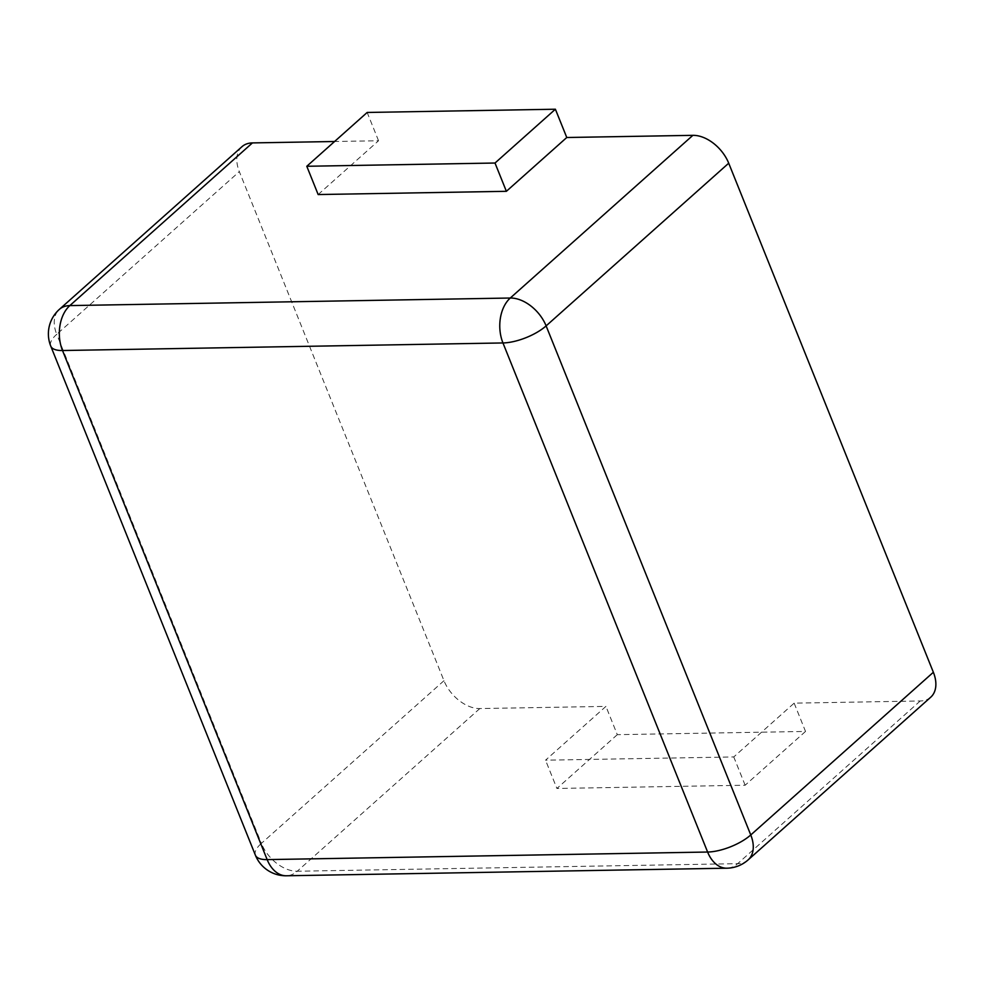 <?xml version="1.0" encoding="UTF-8"?>
<svg xmlns="http://www.w3.org/2000/svg" width="985" height="985" viewBox="0 0 985 985"><rect width="100%" height="100%" fill="white"/><g stroke="black" fill="none" stroke-linecap="round" stroke-linejoin="round"><path stroke-width="0.74" stroke-dasharray="4.92 3.69" d="M930.726 697.208A32.825 21.227 -131.7 0 1 920.261 700.975L794.156 703.155L733.763 756.948L545.542 760.186L605.935 706.393L479.818 708.56A32.825 21.227 48.3 0 1 443.976 680.697L239.33 171.624L56.736 334.297A32.825 21.227 48.3 0 1 59.371 309.376M318.155 194.55L378.548 140.744L334.58 141.508M241.965 146.691A32.825 21.227 -131.7 0 0 239.33 171.624M794.156 703.155L805.521 731.436L617.299 734.675L605.935 706.393M617.299 734.675L556.907 788.468L545.542 760.186M805.521 731.436L745.14 785.23L556.907 788.468M745.14 785.23L733.763 756.948M378.548 140.744L367.171 112.462M920.261 700.975L737.666 863.66L297.224 871.232A32.825 21.879 -91 0 1 286.413 875.776M479.818 708.56L297.224 871.232A32.825 21.227 48.3 0 1 261.382 843.382A32.825 12.177 -21.9 0 0 255.398 855.202M748.132 859.893A32.825 21.227 48.3 0 1 737.666 863.66A32.825 21.879 -91 0 1 726.856 868.204M443.976 680.697L261.382 843.382L56.736 334.297A32.825 12.177 -21.9 0 0 50.752 346.117"/><path stroke-width="1.48" d="M930.726 697.208A32.825 21.227 -131.7 0 0 933.361 672.275L728.715 163.202L546.121 325.887L750.767 834.96A32.825 21.227 48.3 0 1 748.132 859.893L930.726 697.208M566.769 137.506L555.392 109.224L367.171 112.462L306.791 166.268L318.155 194.55L506.376 191.312L566.769 137.506L692.874 135.339A32.825 21.227 48.3 0 1 728.715 163.202M334.58 141.508L252.431 142.911A32.825 21.227 -131.7 0 0 241.965 146.691L59.371 309.376A32.825 21.227 48.3 0 1 69.837 305.596L510.279 298.024A32.825 21.227 48.3 0 1 546.121 325.887A32.825 12.177 158.1 0 1 502.953 342.952L707.612 852.037L267.157 859.609L62.511 350.525L502.953 342.952A32.825 21.879 89 0 1 510.279 298.024L692.874 135.339M506.376 191.312L495.012 163.03L306.791 166.268M555.392 109.224L495.012 163.03M286.413 875.776A32.825 21.879 -91 0 1 267.157 859.609A32.825 12.177 -21.9 0 1 255.398 855.202A32.825 32.825 0 0 0 286.413 875.776L726.856 868.204A32.825 21.879 -91 0 1 707.612 852.037A32.825 12.177 158.1 0 0 750.767 834.96L933.361 672.275M252.431 142.911L69.837 305.596A32.825 21.879 89 0 0 62.511 350.525A32.825 12.177 -21.9 0 1 50.752 346.117L255.398 855.202M726.856 868.204A32.825 32.825 0 0 0 748.132 859.893M59.371 309.376A32.825 32.825 0 0 0 50.752 346.117"/></g></svg>
